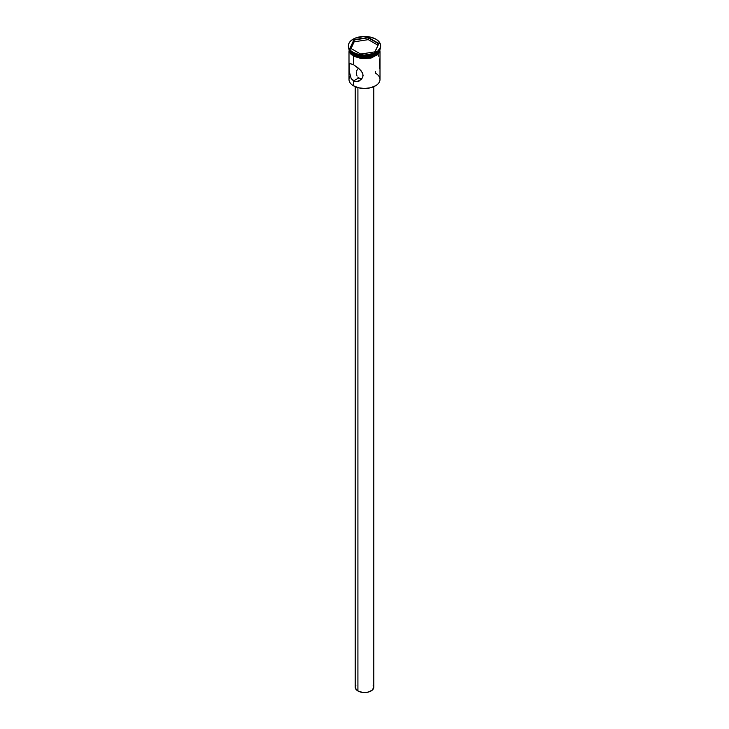 <?xml version="1.0" encoding="UTF-8"?>
<svg xmlns="http://www.w3.org/2000/svg" width="729" height="729" viewBox="0 0 729 729"><rect width="100%" height="100%" fill="white"/><g stroke="black" fill="none" stroke-linecap="round" stroke-linejoin="round"><path stroke-width="1.09" d="M375.462 71.642L375.462 73.146A15.5 8.948 180 0 1 375.462 85.803A15.5 8.948 180 0 1 353.538 85.803L353.711 85.904A15.254 8.803 0 0 0 375.289 85.904A15.254 8.803 0 0 0 375.371 85.849M358.24 68.353L357.019 70.157L358.24 68.353M356.773 70.868L357.019 70.157L356.773 70.868M356.527 71.961L356.435 73.073L356.527 71.961M356.472 73.811L356.435 73.073M357 75.88L356.572 74.522L357 75.88M349 51.568L349 79.47A15.5 8.948 0 0 0 353.538 85.803L353.538 80.937L358.805 77.903L357.748 77.037L358.805 77.903L353.538 80.937L351.15 78.513L349.182 71.05L349.182 64.744L350.02 63.469L353.538 64.744L358.212 67.988L361.037 70.713L362.842 73.802L362.832 77.046L361.028 79.762L356.627 81.675L353.538 80.937L353.538 85.803A15.5 8.948 0 0 0 370.432 87.744A15.5 8.948 0 0 0 380 79.47L380 51.568M357.921 87.626L357.921 690.974A9.304 5.367 0 0 0 368.063 692.14A9.304 5.367 0 0 0 373.804 687.183L372.237 690.163L368.063 692.14L362.687 692.45L357.921 690.974L357.921 87.626M349.756 63.569L353.538 64.744L353.538 56.288L353.538 64.744L359.707 69.31L362.523 72.991L363.097 75.433L362.523 77.803L358.969 81.11L355.032 81.539L351.15 78.513L349.182 71.05L349.182 64.744L350.02 63.469M348.38 45.754L348.38 46.465A16.12 9.304 0 0 0 353.1 53.044L353.1 52.342A16.12 9.304 180 0 1 348.38 45.754A16.12 9.304 180 0 1 358.331 37.161A16.12 9.304 180 0 1 375.9 39.175L370.669 37.161L364.5 36.45L355.542 38.017L351.096 40.587L349.61 42.2L348.69 43.94L348.69 47.576L351.096 50.93L353.1 52.342L358.331 54.356L364.5 55.067L373.458 53.499L377.904 50.93L380.31 47.576L380.31 43.94L377.904 40.587L375.9 39.175A16.12 9.304 180 0 1 380.62 45.754A16.12 9.304 180 0 1 370.669 54.356A16.12 9.304 180 0 1 353.1 52.342L353.1 53.044A16.12 9.304 0 0 0 370.669 55.067A16.12 9.304 0 0 0 380.62 46.465A16.12 9.304 0 0 0 380.611 46.109A16.12 9.304 180 0 1 375.9 53.044A16.12 9.304 180 0 1 353.1 53.044L353.538 54.311A15.5 8.948 0 0 0 369.293 56.498A15.5 8.948 0 0 0 379.809 49.381A15.5 8.948 180 0 1 375.462 54.311A15.5 8.948 180 0 1 353.538 54.311L353.802 54.465A15.127 8.739 0 0 0 375.198 54.465A15.127 8.739 0 0 0 375.326 54.393M353.538 54.311L353.538 54.311A15.5 8.948 180 0 1 349.191 49.381A15.5 8.948 0 0 0 353.538 54.311L353.538 53.299A15.5 8.948 0 0 0 375.462 53.299A15.5 8.948 0 0 0 375.672 53.171A15.5 8.948 180 0 1 353.538 53.299L353.1 53.044A16.12 9.304 180 0 1 348.389 46.109M379.927 49.171A15.5 8.948 180 0 1 369.721 56.716A15.5 8.948 180 0 1 353.538 54.62L353.538 55.632A15.5 8.948 0 0 0 370.432 57.573A15.5 8.948 0 0 0 380 49.299A15.5 8.948 0 0 0 379.991 49.034M353.492 55.65L361.466 58.11L370.46 57.6L377.44 54.292L379.763 51.057L380.046 48.925L377.103 54.575L368.181 58.028L353.492 55.65L353.346 56.179L353.492 55.65L350.12 52.743L348.954 48.925M375.462 85.803L370.341 87.808L364.5 88.482L358.659 87.808L353.538 85.803A15.5 8.948 180 0 1 350.093 76.171L350.093 76.171M353.966 39.676L368.355 37.452L378.889 43.53L375.034 51.841L360.645 54.064L350.111 47.986L353.966 39.676L350.111 47.986L360.645 54.064L375.034 51.841L378.889 43.53L374.852 51.868L378.889 43.53L368.355 37.452L353.966 39.676L354.176 41.817L351.059 48.524L354.176 41.817L354.176 39.995L368.282 37.817L368.282 39.639L354.176 41.817L368.282 39.639L368.282 37.817L378.606 43.776L368.355 37.452L353.966 39.676M349 49.299L350.175 52.725L353.538 55.632L358.568 57.573L364.5 58.247L370.432 57.573L375.462 55.632L378.825 52.725L380 48.287L378.825 51.713L375.462 54.62L370.432 56.552L364.5 57.236L358.568 56.552L353.538 54.62L350.175 51.713L349 49.299A15.5 8.948 0 0 0 353.538 55.632L353.538 54.62A15.5 8.948 180 0 1 349.073 49.171M353.802 54.465L358.714 56.361L364.5 57.026L370.286 56.361L375.462 54.311M353.492 56.16L361.466 58.621L370.46 58.11L377.44 54.803L378.88 53.244L380.064 49.809M348.936 49.809L350.12 53.244L351.56 54.803M378.67 56.179L377.85 54.511M379.727 68.699L379.445 59.003M361.548 78.504L360.099 78.395L361.548 78.504M358.805 77.903L360.099 78.395L358.805 77.903M359.698 80.737L358.969 81.11M355.196 86.66L355.196 687.183A9.304 5.367 0 0 0 357.921 690.974L355.378 688.231L355.907 685.123M373.093 685.123L373.804 687.183L373.804 86.66M350.394 48.141L354.176 39.995L350.394 48.141M377.941 45.216L368.282 39.639L377.941 45.216M380.62 45.754L380.62 46.465M380.256 48.433L378.406 54.055L371.416 57.928L353.337 56.179L348.744 48.433"/></g></svg>
